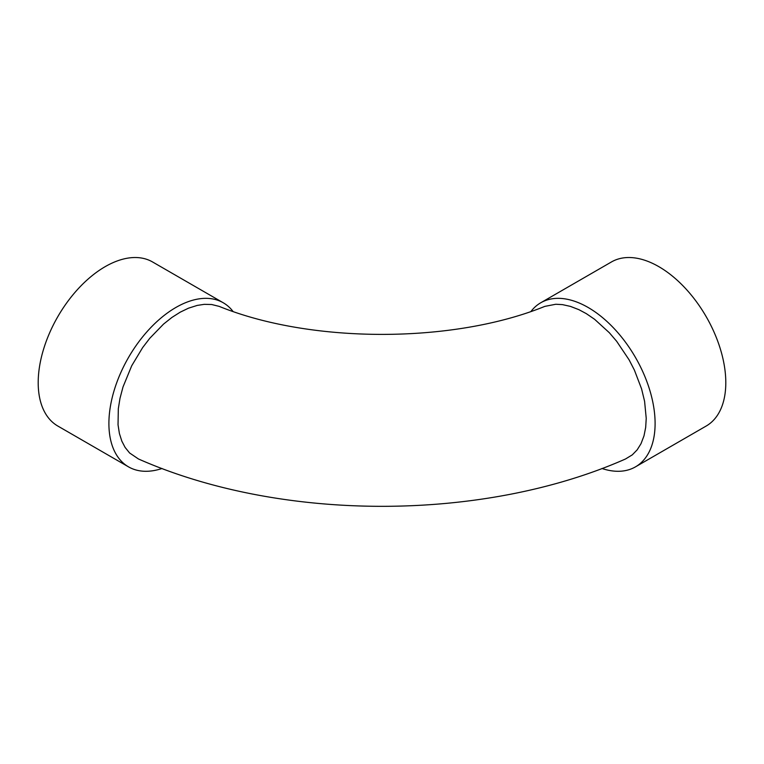<?xml version="1.0" encoding="UTF-8"?>
<svg xmlns="http://www.w3.org/2000/svg" width="764" height="764" viewBox="0 0 764 764"><rect width="100%" height="100%" fill="white"/><g stroke="black" fill="none" stroke-linecap="round" stroke-linejoin="round"><path stroke-width="1.15" d="M625.544 458.963L632.286 454.866L637.166 449.853L641.006 443.703L644.004 435.833L645.685 427.382L646.229 418.366L644.587 401.301L641.579 388.866L634.397 370.101L629.097 359.834L616.663 341.288L609.319 332.712L594.621 319.314L586.332 313.651L578.892 309.668L570.46 306.402L562.485 304.626L555.82 304.253L544.808 306.383C452.937 343.724 311.063 343.724 219.192 306.383L211.666 304.511L204.274 304.339L197.207 305.419L188.507 308.178L180.218 312.17L171.91 317.442L163.563 324.079L149.782 338.28L142.658 347.572L131.714 365.765L122.994 386.995L119.996 398.331L118.315 408.74L118.038 424.813L119.413 433.551L121.839 441.153L125.115 447.427L129.603 452.976L138.456 458.973C281.343 522.108 482.657 522.108 625.544 458.973M162.025 468.494A94.736 54.693 -60 0 1 128.524 466.861L57.816 426.035A94.736 54.693 -60 0 1 57.816 316.649A94.736 54.693 -60 0 1 152.552 261.957L223.25 302.773A94.736 54.693 -60 0 1 232.972 311.387M128.524 466.861A94.736 54.693 -60 0 1 128.524 357.466A94.736 54.693 -60 0 1 223.25 302.773M531.028 311.387A94.736 54.693 60 0 1 540.75 302.773L611.448 261.957A94.736 54.693 60 0 1 684.448 287.331A94.736 54.693 60 0 1 725.8 382.668A94.736 54.693 60 0 1 706.184 426.035L635.476 466.861A94.736 54.693 60 0 1 601.975 468.494M540.75 302.773A94.736 54.693 60 0 1 613.75 328.157A94.736 54.693 60 0 1 655.101 423.495A94.736 54.693 60 0 1 635.476 466.861"/></g></svg>
